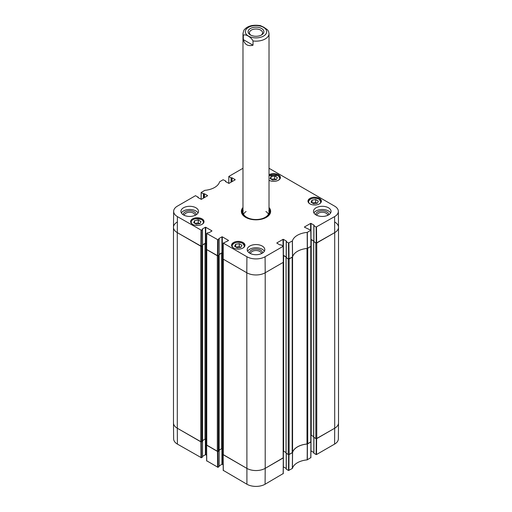 <?xml version="1.0" encoding="UTF-8"?>
<svg xmlns="http://www.w3.org/2000/svg" width="512" height="512" viewBox="0 0 512 512"><rect width="100%" height="100%" fill="white"/><g stroke="black" fill="none" stroke-linecap="round" stroke-linejoin="round"><path stroke-width="0.77" d="M310.778 442.042L307.718 443.808L307.718 248.218L310.778 246.451L310.778 442.042A0.653 0.378 -0 0 0 310.963 441.779L307.27 444.026A17.574 10.144 0 0 0 292.576 452.512L288.71 454.643M307.008 248.461L307.008 444.019A1.299 0.749 -0 0 0 307.718 443.808M307.008 444.019A17.574 10.144 -0 0 0 292.563 452.358L292.563 256.941A17.574 10.144 180 0 1 307.27 248.435L310.989 246.266L310.797 230.355L307.187 232.397A17.747 10.246 0 0 0 292.416 240.928L288.512 243.008L288.634 259.021L292.576 256.915L292.416 240.928M292.563 256.768A1.299 0.749 180 0 1 292.198 257.178L292.198 452.768A1.299 0.749 -0 0 0 292.563 452.358M292.198 452.768L289.139 454.534L289.139 258.944L292.198 257.178M288.71 259.053A0.653 0.378 180 0 1 288.218 258.944L288.218 454.534A0.653 0.378 -0 0 0 289.139 454.534M288.218 454.534L286.106 453.101M286.029 452.576L283.616 451.187A0.653 0.378 -0 0 0 283.347 451.091M283.155 457.99L265.203 468.352L265.203 272.762L283.155 262.394L283.155 457.99A0.653 0.378 -0 0 0 283.347 457.722L265.203 468.352A13.018 7.514 180 0 1 246.797 468.352L223.322 454.797L223.322 259.206L246.797 272.762A13.018 7.514 0 0 0 265.203 272.762A13.018 7.514 180 0 1 246.797 272.762L246.912 256.742L223.302 243.11L228.474 240.602M223.13 259.085L223.13 454.534A0.653 0.378 -0 0 0 223.322 454.797M223.13 449.107L222.49 448.742A0.653 0.378 -0 0 0 221.568 448.742L219.162 450.131M219.085 450.656L218.259 451.347L218.259 255.75A0.653 0.378 180 0 1 217.766 255.859M217.338 451.347L206.752 445.229L206.752 249.638L217.338 255.75L217.338 451.347A0.653 0.378 -0 0 0 218.259 451.347M206.56 249.517L206.56 444.966A0.653 0.378 -0 0 0 206.752 445.229M206.56 439.539L205.92 439.174A0.653 0.378 -0 0 0 204.998 439.174L202.592 440.563M202.515 441.088L201.683 441.779L201.683 246.182A0.653 0.378 180 0 1 201.197 246.298M201.389 230.253L202.47 229.632L202.47 245.574L201.274 246.266L201.389 230.253L177.408 216.614A12.851 7.418 180 0 1 173.645 211.328L173.478 227.27A13.018 7.514 0 0 0 177.293 232.634L200.768 246.182L200.768 441.779A0.653 0.378 -0 0 0 201.683 441.779M200.768 441.779L177.293 428.224A13.018 7.514 180 0 1 173.478 422.912L173.478 227.315A13.018 7.514 180 0 1 177.293 222.003M334.707 222.003A13.018 7.514 180 0 1 338.522 227.315L338.522 422.912A13.018 7.514 180 0 1 334.707 428.224L316.755 438.586L316.755 242.995L334.707 232.634A13.018 7.514 0 0 0 338.522 227.27L338.355 211.328A12.851 7.418 180 0 1 334.592 216.614L316.134 227.059L316.25 243.078L334.707 232.634L334.592 216.614M313.83 241.498L315.84 242.995L315.84 438.586A0.653 0.378 -0 0 0 316.755 438.586M315.84 438.586L313.722 437.152M313.645 436.634L311.232 435.238A0.653 0.378 -0 0 0 310.963 435.149M286.208 257.446L288.218 258.944M310.938 239.552A0.653 0.378 180 0 1 311.232 239.648L313.83 241.146M316.326 243.104A0.653 0.378 180 0 1 315.84 242.995M338.522 227.315A13.018 7.514 180 0 1 334.707 232.634L334.707 428.224L316.326 438.701M201.197 441.888L177.293 428.224L177.293 232.634A13.018 7.514 180 0 1 173.478 227.315M201.683 246.182L202.534 245.51M202.547 244.998L204.998 243.584A0.653 0.378 180 0 1 205.92 243.584L206.573 243.962M218.259 255.75L219.104 255.072M219.117 254.566L221.568 253.146A0.653 0.378 180 0 1 222.49 253.146L223.149 253.523M283.322 255.494A0.653 0.378 180 0 1 283.616 255.59L286.208 257.088M250.931 35.206A6.579 3.795 180 0 1 249.421 32.787A6.579 3.795 180 0 1 256 28.992A6.579 3.795 180 0 1 262.579 32.787A6.579 3.795 180 0 1 261.069 35.206M250.426 34.944A7.878 4.55 0 0 0 261.574 34.944A7.878 4.55 0 0 0 261.574 28.506A7.878 4.55 0 0 0 250.426 28.506A7.878 4.55 0 0 0 250.426 34.944L250.426 34.944M243.328 39.61L243.328 35.354C245.165 33.606 251.187 37.082 253.024 40.954L253.024 45.21L243.328 39.61C244.73 44.64 247.968 46.502 253.024 45.21M253.024 40.954A13.018 7.514 180 0 0 265.203 38.95A13.018 7.514 180 0 0 269.018 33.638L268.563 31.347L267.456 29.766L263.827 27.232L260.346 25.6M288.634 454.643L288.512 470.49L292.416 468.41A17.747 10.246 180 0 1 307.187 459.878L310.797 457.626M288.512 470.49L286.285 469.203L286.285 453.414M286.208 468.467L283.386 466.835L283.386 451.098M223.302 470.381L246.912 484.23A12.851 7.418 0 0 0 265.088 484.23L283.174 473.574M223.181 464.819L222.304 464.314L222.304 448.666M221.939 448.634L221.939 464.314L222.304 464.314M221.939 464.314L219.117 465.946M219.04 450.893L219.04 466.464M219.04 466.675L217.965 467.302L217.843 451.456M206.733 460.813L217.965 467.302M206.611 455.251L205.734 454.746L205.734 439.098M205.37 439.066L205.37 454.746L205.734 454.746M205.37 454.746L202.547 456.378M202.47 441.325L202.47 456.896M202.47 457.114L201.389 457.734L201.274 441.888M177.408 444.102L177.293 428.224A13.018 7.514 180 0 1 173.478 422.957L173.645 438.899A12.851 7.418 0 0 0 177.408 444.102L201.389 457.734M334.592 444.102A12.851 7.418 0 0 0 338.355 438.899L338.522 422.957A13.018 7.514 180 0 1 334.707 428.224L334.592 444.102L316.499 454.541L316.621 438.669M316.25 438.694L316.134 454.541L316.499 454.541M316.134 454.541L313.907 453.261L313.907 437.472M313.83 452.525L311.002 450.893L311.002 435.155M217.766 451.456L206.56 444.986M265.088 484.23L265.203 468.352A13.018 7.514 180 0 1 246.797 468.352L223.13 454.547M203.802 197.926L203.802 193.888L201.21 192.602L201.152 199.379L201.133 192.493L204.813 190.349A17.747 10.246 0 0 0 219.584 181.818L223.117 179.738L225.715 181.024L225.715 181.715M203.802 193.888L204.032 197.792M204.403 197.581L204.403 193.754L204.032 193.754M204.403 193.754L207.533 195.558M207.533 195.776L201.363 199.334L197.862 197.53M197.862 197.312L198.093 197.658M173.645 211.328A12.851 7.418 180 0 1 177.408 206.125L195.501 195.68L198.093 197.184M202.24 229.286L202.47 229.632M202.24 229.069L205.37 227.264L205.37 243.206L205.734 243.206L205.734 227.264L205.37 227.264M205.734 227.264L211.904 230.822M211.904 231.04L208.774 232.845L207.808 232.71L206.656 233.44L206.534 249.453L217.843 255.834L217.965 239.814L206.656 233.44M217.965 239.814L219.04 239.194L219.04 254.931M218.81 238.848L219.04 239.194M218.81 238.637L221.939 236.832L221.939 252.774L222.304 252.774L222.304 236.832L221.939 236.832M222.304 236.832L228.474 240.39M276.851 243.13L279.981 244.934L280.947 244.8L283.174 246.304L265.088 256.742A12.851 7.418 180 0 1 246.912 256.742M276.851 242.918L283.021 239.354L283.021 245.997M286.208 256.928L283.386 255.302L283.386 239.354L283.021 239.354M283.386 239.354L286.515 241.165M286.515 241.376L286.285 241.722L288.512 243.008M304.467 227.187L310.867 230.253L310.912 246.374M304.467 226.97L310.637 223.411L310.637 230.054M313.83 240.986L311.002 239.354L311.002 223.411L310.637 223.411M311.002 223.411L314.138 225.216M314.138 225.427L313.907 225.773L316.134 227.059M269.018 168.269L334.592 206.125A12.851 7.418 180 0 1 338.355 211.328M231.418 181.978L231.418 177.939L228.826 176.653L228.774 183.43L228.826 176.442L242.982 168.269M231.418 177.939L231.648 181.85M232.019 181.632L232.019 177.811L231.648 177.811M232.019 177.811L235.149 179.616M235.149 179.827L228.979 183.392L225.485 181.581M309.946 203.878A6.707 3.872 180 0 1 307.981 201.139A6.707 3.872 180 0 1 314.688 197.267A6.707 3.872 180 0 1 321.389 201.139A6.707 3.872 180 0 1 317.254 204.717A6.707 3.872 180 0 1 309.946 203.878M233.536 247.994A6.707 3.872 180 0 1 231.571 245.254A6.707 3.872 180 0 1 238.278 241.382A6.707 3.872 180 0 1 244.986 245.254A6.707 3.872 180 0 1 240.845 248.832A6.707 3.872 180 0 1 233.536 247.994M192.57 224.339A6.707 3.872 180 0 1 190.611 221.606A6.707 3.872 180 0 1 197.312 217.734A6.707 3.872 180 0 1 204.019 221.606A6.707 3.872 180 0 1 199.878 225.178A6.707 3.872 180 0 1 192.57 224.339M269.018 174.733A6.707 3.872 180 0 1 276.314 173.92A6.707 3.872 180 0 1 280.429 177.491A6.707 3.872 180 0 1 276.314 181.062A6.707 3.872 180 0 1 269.018 180.25M316.07 214.957A8.787 5.075 180 0 1 313.491 211.373A8.787 5.075 180 0 1 322.285 206.298A8.787 5.075 180 0 1 331.072 211.373A8.787 5.075 180 0 1 325.645 216.058A8.787 5.075 180 0 1 316.07 214.957M249.786 253.229A8.787 5.075 180 0 1 247.213 249.638A8.787 5.075 180 0 1 256 244.563A8.787 5.075 180 0 1 264.787 249.638A8.787 5.075 180 0 1 259.36 254.33A8.787 5.075 180 0 1 249.786 253.229M183.507 214.957A8.787 5.075 180 0 1 180.928 211.373A8.787 5.075 180 0 1 189.715 206.298A8.787 5.075 180 0 1 198.509 211.373A8.787 5.075 180 0 1 193.082 216.058A8.787 5.075 180 0 1 183.507 214.957M242.982 207.501A14.643 8.454 0 0 0 245.645 217.35A14.643 8.454 0 0 0 266.355 217.35A14.643 8.454 0 0 0 269.018 207.501M270.086 178.579L271.072 176.493L274.688 175.923L277.357 177.466L276.371 179.552L272.755 180.122L270.086 178.579M196.346 224.237L193.696 222.701L194.637 220.608L198.278 220.038L200.934 221.568L199.987 223.661L196.346 224.237M234.643 246.342L235.629 244.256L239.245 243.686L241.914 245.229L240.928 247.315L237.312 247.885L234.643 246.342M311.053 202.234L312.032 200.141L315.654 199.571L318.323 201.114L317.338 203.206L313.722 203.77L311.053 202.234M316.25 243.078L313.907 241.722L313.907 225.773M288.634 259.021L286.285 257.664L286.285 241.722M283.296 262.317L283.174 246.298L283.296 262.317L265.203 272.762L265.088 256.742M223.181 259.13L223.302 243.11L223.181 259.13L246.797 272.762L246.912 484.23M223.149 253.261L222.304 252.774M221.939 252.774L219.117 254.406M219.04 255.142L217.843 255.834M206.611 249.562L206.733 233.542L206.534 249.453M206.579 243.693L205.734 243.206M205.37 243.206L202.547 244.838M177.408 216.614L177.293 232.634L201.274 246.266M271.072 176.493L271.072 179.149M276.083 179.597L274.688 178.79L271.36 179.315M274.688 175.923L274.688 178.79M312.032 200.141L312.032 202.797M317.05 203.251L315.654 202.445L312.326 202.963M315.654 199.571L315.654 202.445M235.629 244.256L235.629 246.912M240.64 247.36L239.245 246.56L235.917 247.078M239.245 243.686L239.245 246.56M199.674 223.712L198.278 222.906L194.95 223.43M198.278 220.038L198.278 222.906M194.637 220.608L194.637 223.251M242.816 210.157A14.253 8.23 0 0 0 241.811 212.486M270.189 212.486A14.253 8.23 0 0 0 269.184 210.157M242.982 209.805A13.581 7.84 0 0 0 242.63 210.65A13.581 7.84 0 0 0 250.803 219.277M261.197 219.277A13.581 7.84 0 0 0 269.37 210.65A13.581 7.84 0 0 0 269.018 209.805M243.187 210.688A13.018 7.514 0 0 0 256 219.526A13.018 7.514 0 0 0 268.813 210.688M246.086 211.507A13.018 7.514 0 0 0 243.539 214.195M268.461 214.195A13.018 7.514 0 0 0 265.914 211.507M328.762 214.797A6.496 3.75 0 0 0 326.874 211.91A6.496 3.75 0 0 0 319.61 211.142A6.496 3.75 0 0 0 315.802 214.797M316.832 215.354A5.453 3.149 180 0 1 320.243 212.493A5.453 3.149 180 0 1 326.138 213.184A5.453 3.149 180 0 1 327.731 215.354M330.624 212.966A8.787 5.075 0 0 0 322.285 209.485A8.787 5.075 0 0 0 313.939 212.966M196.198 214.797A6.496 3.75 0 0 0 194.31 211.91A6.496 3.75 0 0 0 187.046 211.142A6.496 3.75 0 0 0 183.238 214.797M184.269 215.354A5.453 3.149 180 0 1 187.68 212.493A5.453 3.149 180 0 1 193.574 213.184A5.453 3.149 180 0 1 195.168 215.354M198.061 212.966A8.787 5.075 0 0 0 189.715 209.485A8.787 5.075 0 0 0 181.376 212.966M262.483 253.069A6.496 3.75 0 0 0 260.589 250.176A6.496 3.75 0 0 0 253.325 249.414A6.496 3.75 0 0 0 249.517 253.069M250.547 253.619A5.453 3.149 180 0 1 253.958 250.758A5.453 3.149 180 0 1 259.853 251.456A5.453 3.149 180 0 1 261.453 253.619M264.346 251.232A8.787 5.075 0 0 0 256 247.757A8.787 5.075 0 0 0 247.654 251.232M269.018 208.339A14.253 8.23 180 0 1 270.253 211.693A14.253 8.23 180 0 1 266.214 217.434M245.786 217.434A14.253 8.23 180 0 1 241.747 211.693A14.253 8.23 180 0 1 242.982 208.339M286.106 453.312L286.106 257.722M202.515 441.299L202.515 245.709M219.085 450.867L219.085 255.277M222.49 448.742L222.49 253.146M221.568 448.742L221.568 253.146M204.998 439.174L204.998 243.584M205.92 439.174L205.92 243.584M313.722 437.363L313.722 241.773M283.616 451.187L283.616 255.59M311.232 435.238L311.232 239.648M263.546 36.083A10.675 6.163 180 0 1 247.194 35.206A10.675 6.163 180 0 1 251.693 26.086A10.675 6.163 180 0 1 266.394 30.317A10.675 6.163 180 0 1 263.546 36.083M243.328 35.354A13.018 7.514 180 0 1 242.982 33.638L242.982 212.013M307.27 444.026L307.187 459.878M307.334 459.834L307.411 443.981M292.416 468.41L292.576 452.512M292.499 452.595L292.346 468.493M310.912 441.965L310.79 457.837M288.883 470.49L289.005 454.611M283.296 457.907L283.174 473.786M223.302 470.592L223.181 454.72M217.472 451.424L217.594 467.302M200.902 441.856L201.024 457.734M206.733 461.03L206.611 445.152M269.018 175.763A6.118 3.533 180 0 1 278.048 175.52A6.118 3.533 180 0 1 278.656 180.109M192.378 224.224A6.118 3.533 180 0 1 195.712 218.726A6.118 3.533 180 0 1 202.355 220.134A6.118 3.533 180 0 1 202.246 224.224M233.344 247.878A6.118 3.533 180 0 1 234.291 243.104A6.118 3.533 180 0 1 242.605 243.29A6.118 3.533 180 0 1 243.213 247.878M309.754 203.763A6.118 3.533 180 0 1 310.701 198.989A6.118 3.533 180 0 1 319.014 199.174A6.118 3.533 180 0 1 319.622 203.763M280.019 178.816A6.381 3.68 0 0 0 280.102 178.234A6.381 3.68 0 0 0 278.234 175.629A6.381 3.68 0 0 0 278.138 175.578M320.986 202.464A6.381 3.68 0 0 0 321.069 201.888A6.381 3.68 0 0 0 319.2 199.283A6.381 3.68 0 0 0 319.104 199.226M310.272 199.226A6.381 3.68 0 0 0 308.307 201.888A6.381 3.68 0 0 0 308.39 202.464M244.576 246.579A6.381 3.68 0 0 0 244.659 245.997A6.381 3.68 0 0 0 242.79 243.392A6.381 3.68 0 0 0 242.694 243.341M233.862 243.341A6.381 3.68 0 0 0 231.898 245.997A6.381 3.68 0 0 0 231.981 246.579M192.896 219.693A6.381 3.68 0 0 0 190.931 222.349A6.381 3.68 0 0 0 191.014 222.931M203.61 222.931A6.381 3.68 0 0 0 203.693 222.349A6.381 3.68 0 0 0 201.728 219.693M242.72 210.4A14.189 8.192 0 0 0 241.85 212.678M270.15 212.678A14.189 8.192 0 0 0 269.28 210.4M242.63 210.65L242.31 211.686A13.907 8.032 0 0 0 242.112 213.555M269.888 213.555A13.907 8.032 0 0 0 269.69 211.686L269.37 210.65M307.411 248.39L307.334 232.352M307.187 232.397L307.27 248.435M292.346 241.011L292.499 256.998M289.005 259.021L288.883 243.008M231.053 177.939L231.053 182.195M203.437 193.888L203.437 198.138M201.024 230.253L200.902 246.266M217.594 239.814L217.472 255.834M316.621 243.078L316.499 227.059M310.963 441.779L310.963 246.33M219.162 450.758L219.162 255.168M202.592 441.19L202.592 245.6M283.347 457.722L283.347 262.272M286.029 453.203L286.029 257.613M313.645 437.261L313.645 241.67M260.378 25.606C253.094 24.576 247.866 25.818 244.691 29.338C244.07 29.568 243.501 31.002 242.982 33.638M269.018 33.638L269.018 212.013M310.867 457.734L310.989 441.856M313.83 437.427L313.83 453.152M286.208 453.376L286.208 469.094M283.251 473.677L283.373 457.805M223.104 454.611L223.226 470.49M219.117 450.848L219.117 466.573M202.547 441.28L202.547 457.005M206.534 445.05L206.656 460.922M280.102 178.682L278.176 175.507L269.018 175.661M321.069 202.33L319.142 199.162C313.542 197.267 309.933 198.176 308.307 201.888L308.307 202.33M244.659 246.445L242.733 243.277C237.139 241.382 233.523 242.291 231.898 245.997L231.898 246.445M203.693 222.797L202.714 220.32L201.312 219.386L195.667 218.682C192.704 219.258 191.123 220.474 190.931 222.349L190.931 222.797M225.792 181.76L225.792 181.133M198.17 197.702L198.17 197.075M202.547 245.466L202.547 229.523M223.226 243.008L223.104 259.021M219.117 255.034L219.117 239.091M283.373 262.208L283.251 246.195M286.208 257.562L286.208 241.613M313.83 241.613L313.83 225.67M310.989 246.266L310.867 230.246"/></g></svg>
